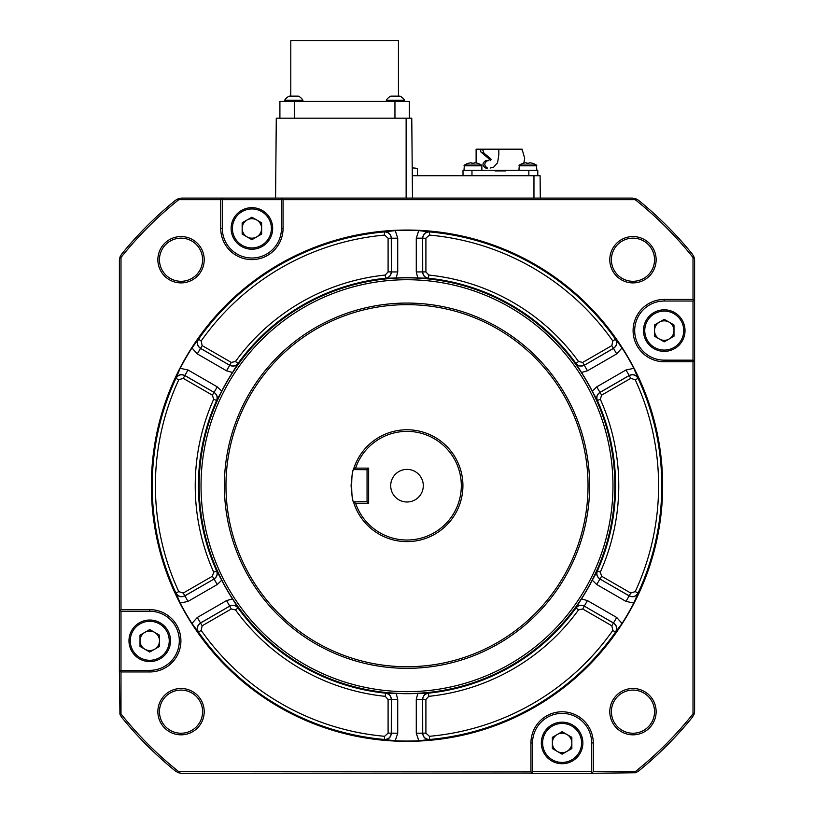 <?xml version="1.0" encoding="UTF-8"?>
<svg xmlns="http://www.w3.org/2000/svg" width="814" height="814" viewBox="0 0 814 814"><rect width="100%" height="100%" fill="white"/><g stroke="black" fill="none" stroke-linecap="round" stroke-linejoin="round"><path stroke-width="1.22" d="M632.966 281.298A21.571 21.571 0 0 0 654.537 259.727A21.571 21.571 0 0 0 632.966 238.156A21.571 21.571 0 0 0 611.395 259.727A21.571 21.571 0 0 0 632.966 281.298M656.135 259.727A23.168 23.168 0 0 1 632.966 282.896A23.168 23.168 0 0 1 609.798 259.727A23.168 23.168 0 0 1 632.966 236.559A23.168 23.168 0 0 1 656.135 259.727M632.966 733.231A21.571 21.571 0 0 0 654.537 711.66A21.571 21.571 0 0 0 632.966 690.089A21.571 21.571 0 0 0 611.395 711.66A21.571 21.571 0 0 0 632.966 733.231M656.135 711.66A23.168 23.168 0 0 1 632.966 734.828A23.168 23.168 0 0 1 609.798 711.66A23.168 23.168 0 0 1 632.966 688.491A23.168 23.168 0 0 1 656.135 711.66M181.034 733.231A21.571 21.571 0 0 0 202.605 711.66A21.571 21.571 0 0 0 181.034 690.089A21.571 21.571 0 0 0 159.463 711.66A21.571 21.571 0 0 0 181.034 733.231M204.202 711.66A23.168 23.168 0 0 1 181.034 734.828A23.168 23.168 0 0 1 157.865 711.66A23.168 23.168 0 0 1 181.034 688.491A23.168 23.168 0 0 1 204.202 711.66M204.202 259.727A23.168 23.168 0 0 1 181.034 282.896A23.168 23.168 0 0 1 157.865 259.727A23.168 23.168 0 0 1 181.034 236.559A23.168 23.168 0 0 1 204.202 259.727M159.463 259.727A21.571 21.571 0 0 0 181.034 281.298A21.571 21.571 0 0 0 202.605 259.727A21.571 21.571 0 0 0 181.034 238.156A21.571 21.571 0 0 0 159.463 259.727M390.7 485.693A16.3 16.3 0 0 0 407 501.994A16.3 16.3 0 0 0 423.3 485.693A16.3 16.3 0 0 0 407 469.393A16.3 16.3 0 0 0 390.7 485.693M154.619 649.226A9.737 9.737 0 0 0 154.619 632.366A9.737 9.737 0 0 0 140.008 640.801A9.737 9.737 0 0 0 154.619 649.226M128.978 640.801A20.767 20.767 0 0 1 149.756 620.024A20.767 20.767 0 0 1 170.523 640.801A20.767 20.767 0 0 1 149.756 661.568A20.767 20.767 0 0 1 128.978 640.801M669.118 339.021A9.737 9.737 0 0 0 669.118 322.151A9.737 9.737 0 0 0 654.507 330.586A9.737 9.737 0 0 0 669.118 339.021M643.477 330.586A20.767 20.767 0 0 1 664.244 309.819A20.767 20.767 0 0 1 685.022 330.586A20.767 20.767 0 0 1 664.244 351.363A20.767 20.767 0 0 1 643.477 330.586M256.766 236.874A9.737 9.737 0 0 0 256.766 220.014A9.737 9.737 0 0 0 242.155 228.439A9.737 9.737 0 0 0 256.766 236.874M231.125 228.439A20.767 20.767 0 0 1 251.892 207.672A20.767 20.767 0 0 1 272.67 228.439A20.767 20.767 0 0 1 251.892 249.216A20.767 20.767 0 0 1 231.125 228.439M566.971 751.373A9.737 9.737 0 0 0 566.971 734.503A9.737 9.737 0 0 0 552.36 742.938A9.737 9.737 0 0 0 566.971 751.373M541.33 742.938A20.767 20.767 0 0 1 562.108 722.171A20.767 20.767 0 0 1 582.875 742.938A20.767 20.767 0 0 1 562.108 763.715A20.767 20.767 0 0 1 541.33 742.938M353.591 501.811L353.5 501.973C352.676 500.997 351.862 495.573 351.078 485.693C351.862 475.814 352.676 470.39 353.5 469.413L355.596 468.121L368.65 468.121L368.65 503.266L355.596 503.266L353.591 501.811L367.053 501.668L368.65 503.266M353.5 501.973A55.922 55.922 0 0 0 462.922 485.693A55.922 55.922 0 0 0 353.5 469.413M588.034 485.693A181.034 181.034 0 0 0 407 304.66A181.034 181.034 0 0 0 225.966 485.693A181.034 181.034 0 0 0 407 666.727A181.034 181.034 0 0 0 588.034 485.693M224.369 485.693A182.631 182.631 0 0 1 407 303.062A182.631 182.631 0 0 1 589.631 485.693A182.631 182.631 0 0 1 407 668.325A182.631 182.631 0 0 1 224.369 485.693M530.942 771.703L178.785 771.703A365.903 365.903 0 0 1 120.991 713.909L120.991 671.957L149.756 671.957A31.156 31.156 0 0 0 180.912 640.801A31.156 31.156 0 0 0 149.756 609.635L120.991 609.635L120.991 257.478A365.903 365.903 0 0 1 178.785 199.684L220.736 199.684L220.736 228.439A31.156 31.156 0 0 0 251.892 259.605A31.156 31.156 0 0 0 283.058 228.439L283.058 199.684L635.215 199.684A365.903 365.903 0 0 1 693.009 257.478L693.009 299.43L664.244 299.43A31.156 31.156 0 0 0 633.089 330.586A31.156 31.156 0 0 0 664.244 361.742L693.009 361.742L693.009 713.909A365.903 365.903 0 0 1 635.215 771.703L593.264 771.703L593.264 742.938A31.156 31.156 0 0 0 562.108 711.782A31.156 31.156 0 0 0 530.942 742.938L530.942 771.703L532.071 772.832L532.539 771.703L591.666 771.703L591.666 742.938A29.558 29.558 0 0 0 562.108 713.379A29.558 29.558 0 0 0 532.539 742.938L532.519 771.987M179.314 640.801A29.558 29.558 0 0 0 149.756 611.233L120.991 611.233L120.991 670.36L149.756 670.36A29.558 29.558 0 0 0 179.314 640.801M597.303 570.899C596.082 574.287 596.957 576.984 599.928 579.008L596.743 584.523L592.287 580.199L597.395 570.868A208.577 208.577 0 0 0 597.395 400.519C596.214 397.14 597.089 394.444 600.03 392.409L629.151 375.59C632.956 373.941 635.938 374.888 638.105 378.429L635.215 379.762L630.738 378.347L601.617 395.166L600.305 399.216L597.395 400.519L592.287 391.178L596.743 386.864L625.997 369.973L633.811 368.335L638.105 378.429A254.792 254.792 0 0 1 638.105 592.958L633.811 603.042A255.372 255.372 0 0 1 622.038 623.443L615.455 632.203L612.85 630.372L611.833 625.783L582.712 608.974L578.54 609.859L575.936 607.895L581.491 598.901L587.464 600.6L616.717 617.49L622.038 623.443M614.855 485.693A207.855 207.855 0 0 1 407 693.548A207.855 207.855 0 0 1 199.145 485.693A207.855 207.855 0 0 1 407 277.839A207.855 207.855 0 0 1 614.855 485.693M216.697 400.488C217.918 397.1 217.043 394.393 214.072 392.379L217.257 386.864L221.713 391.178L216.605 400.519A208.577 208.577 0 0 0 216.605 570.868L221.713 580.199L217.257 584.523L188.003 601.414L180.189 603.042L175.895 592.958L178.785 591.625L183.262 593.04L212.383 576.22L213.695 572.171L216.605 570.868C217.786 574.236 216.911 576.943 213.97 578.978L212.383 576.22M232.509 598.901L238.064 607.895C235.734 605.148 232.957 604.558 229.721 606.115L226.536 600.6L232.509 598.901A207.997 207.997 0 0 1 221.713 580.199M238.064 607.895L238.034 607.997A208.577 208.577 0 0 0 385.561 693.172L396.204 693.406L397.72 699.44L397.72 733.211L395.228 740.791L384.34 739.468L384.625 736.304L388.095 733.129L388.095 699.501L385.236 696.336L385.561 693.172C389.072 693.833 390.985 695.95 391.28 699.501L388.095 699.501M417.796 693.406L428.368 693.101C424.816 693.742 422.914 695.848 422.649 699.44L416.28 699.44L417.796 693.406A207.997 207.997 0 0 1 396.204 693.406M428.368 693.101L428.439 693.172A208.577 208.577 0 0 0 575.966 607.997C578.296 605.29 581.074 604.69 584.299 606.216L582.712 608.974M592.287 580.199A207.997 207.997 0 0 1 581.491 598.901M384.422 739.55C388.614 739.488 390.923 737.372 391.351 733.211L391.351 699.44L391.28 733.129C390.801 737.25 388.492 739.366 384.34 739.468A254.792 254.792 0 0 1 198.545 632.203L191.962 623.443A255.372 255.372 0 0 1 180.189 603.042M615.557 632.173C617.602 628.52 616.92 625.457 613.532 623.005L584.279 606.115L613.42 623.025C616.758 625.498 617.429 628.55 615.455 632.203A254.792 254.792 0 0 1 429.66 739.468L418.772 740.791A255.372 255.372 0 0 1 395.228 740.791M151.353 485.693A255.647 255.647 0 0 0 407 741.34A255.647 255.647 0 0 0 662.647 485.693A255.647 255.647 0 0 0 407 230.047A255.647 255.647 0 0 0 151.353 485.693M201.038 485.693A205.962 205.962 0 0 1 407 279.731A205.962 205.962 0 0 1 612.962 485.693A205.962 205.962 0 0 1 407 691.656A205.962 205.962 0 0 1 201.038 485.693M482.997 149.196L480.077 149.196L482.997 150.214L482.997 149.196L522.059 149.196L524.694 158.262L523.799 163.187M488.481 160.694L487.484 160.694C483.933 163.146 483.933 165.588 487.484 168.05L485.714 168.05C482.071 165.598 482.071 163.146 485.714 160.694L488.481 160.694L489.397 159.656L488.98 158.791L480.993 152.086L480.046 149.196L476.119 149.196L476.119 162.983M522.191 149.196L522.191 150.549M395.431 100.203L404.538 100.203A10.714 10.714 0 0 0 399.979 96.144L390.873 96.144A10.714 10.714 0 0 0 386.324 100.203L395.431 100.203M290.791 96.144L290.791 40.7L398.443 40.7L398.443 96.144M293.803 100.203L302.91 100.203A10.714 10.714 0 0 0 298.362 96.144L289.255 96.144A10.714 10.714 0 0 0 284.697 100.203L293.803 100.203M518.935 170.279L519.342 165.089L536.436 165.089A15.975 15.975 0 0 0 532.081 163.176L532.081 163.176M490.242 160.694L491.157 159.656L490.73 158.791L488.98 158.791M519.342 165.089A15.975 15.975 0 0 1 523.697 163.176L523.697 163.176M526.709 163.217A15.67 14.021 180 0 1 529.069 163.217A15.67 14.021 180 0 0 526.709 163.217L526.078 162.759A15.934 15.934 0 0 0 523.717 163.217M463.98 170.279L464.377 165.089L481.471 165.089A15.975 15.975 0 0 0 477.116 163.176L477.116 163.176M481.868 170.279L481.868 165.822L463.98 165.822L464.377 165.089A15.975 15.975 0 0 1 468.732 163.176L468.752 163.217A15.934 15.934 0 0 1 471.123 162.759L471.744 163.217A15.67 14.021 180 0 1 474.104 163.217L474.725 162.759A15.934 15.934 0 0 1 477.096 163.217M474.104 163.217A15.67 14.021 180 0 0 471.744 163.217M239.224 198.087L574.776 198.087M574.776 773.3L539.092 773.3M529.069 163.217L529.69 162.759A15.934 15.934 0 0 1 532.061 163.217M482.997 150.214L483.943 153.124L490.73 158.791M498.799 149.196L498.85 154.548L497.578 162.759L493.599 167.226L490.099 168.05M279.904 118.193L279.904 101.414L409.33 101.414L409.33 118.193M500.407 170.279L494.973 170.279L494.973 170.92L505.84 170.92L505.84 170.279L500.407 170.279L500.407 170.92M494.973 170.279L463.013 170.279L463.013 175.712M537.789 175.712L537.789 170.279L505.84 170.279M417.389 175.712L417.389 168.956A4.792 0.987 0 0 0 412.21 167.969M412.271 175.712C418.813 175.712 418.813 175.712 412.271 175.712L540.099 175.712L540.293 198.087M275.58 198.087L276.282 118.193L411.772 118.193L412.474 198.087M120.991 609.635L119.862 610.765L120.991 611.233M222.161 198.962L222.334 199.684L220.736 198.087L181.603 198.087L178.419 198.626L175.559 200.224A367.501 367.501 0 0 0 121.53 254.253L119.933 257.112L120.991 257.478M119.933 257.112L119.393 260.297L119.393 609.635L120.126 610.978M178.419 198.626L178.785 199.684M221.866 198.555L220.736 199.684M120.991 671.957L119.862 670.828L119.393 671.957L119.414 609.92M120.991 670.36L119.862 670.828M221.021 198.107L283.058 198.087L281.461 199.684L222.334 199.684L222.334 228.439A29.558 29.558 0 0 0 251.892 258.007A29.558 29.558 0 0 0 281.461 228.439L281.481 199.399M120.991 713.909L119.933 714.275L121.53 717.134A367.501 367.501 0 0 0 175.559 771.163L178.419 772.761L181.603 773.3L531.817 773.046M119.933 714.275L119.414 671.672M178.785 771.703L178.419 772.761M281.929 198.555L283.058 199.684M694.586 299.715L694.607 361.742L693.009 360.144L693.009 301.027L694.607 299.43L694.607 260.297L694.067 257.112L692.47 254.253A367.501 367.501 0 0 0 638.441 200.224L635.581 198.626L635.215 199.684M635.581 198.626L632.397 198.087L283.058 198.087M694.067 257.112L693.009 257.478M693.874 300.773L693.009 299.43M593.264 771.703L592.134 772.832L593.264 773.3L530.942 773.3M591.666 771.703L591.92 772.567M693.009 301.027L664.244 301.027A29.558 29.558 0 0 0 634.686 330.586A29.558 29.558 0 0 0 664.244 360.144L693.294 360.175M635.215 771.703L635.581 772.761L638.441 771.163A367.501 367.501 0 0 0 692.47 717.134L694.067 714.275L694.607 711.09L694.607 361.742M635.581 772.761L592.979 773.28M693.009 713.909L694.067 714.275M694.139 360.612L693.009 361.742M175.865 593.07C178.012 596.662 180.993 597.608 184.819 595.899L214.072 579.008L184.849 595.797C181.044 597.445 178.062 596.499 175.895 592.958A254.792 254.792 0 0 1 175.895 378.429L180.189 368.335A255.372 255.372 0 0 1 191.962 347.944L198.545 339.184A254.792 254.792 0 0 1 384.34 231.919L395.228 230.596A255.372 255.372 0 0 1 418.772 230.596L429.66 231.919A254.792 254.792 0 0 1 615.455 339.184L622.038 347.944A255.372 255.372 0 0 1 633.811 368.335M425.905 238.258L425.905 271.886L428.764 275.051A211.762 211.762 0 0 1 578.54 361.528L582.712 362.413L611.833 345.604L612.85 341.015A251.607 251.607 0 0 0 429.375 235.083L425.905 238.258L422.72 238.258C423.199 234.137 425.508 232.021 429.66 231.919L429.375 235.083M600.305 572.171L601.617 576.22L600.03 578.978C597.089 576.933 596.214 574.236 597.395 570.868L600.305 572.171A211.762 211.762 0 0 0 600.305 399.216M601.617 576.22L630.738 593.04L635.215 591.625A251.607 251.607 0 0 0 635.215 379.762M581.491 372.486L575.936 363.482C578.266 366.239 581.043 366.829 584.279 365.272L587.464 370.787L581.491 372.486A207.997 207.997 0 0 1 592.287 391.178M575.936 363.482L575.966 363.39A208.577 208.577 0 0 0 428.439 278.215L417.796 277.981L416.28 271.947L416.28 238.176L418.772 230.596M396.204 277.981L385.633 278.286C389.184 277.645 391.086 275.539 391.351 271.947L397.72 271.947L396.204 277.981A207.997 207.997 0 0 1 417.796 277.981M385.633 278.286L385.561 278.215A208.577 208.577 0 0 0 238.034 363.39L232.509 372.486L226.536 370.787L197.283 353.897L191.962 347.944M221.713 391.178A207.997 207.997 0 0 1 232.509 372.486M428.764 696.336L425.905 699.501L422.72 699.501C423.026 695.939 424.928 693.833 428.439 693.172L428.764 696.336A211.762 211.762 0 0 0 578.54 609.859M425.905 699.501L425.905 733.129L429.375 736.304A251.607 251.607 0 0 0 612.85 630.372M235.46 609.859L231.288 608.974L229.701 606.216C232.936 604.69 235.714 605.29 238.034 607.997L235.46 609.859A211.762 211.762 0 0 0 385.236 696.336M231.288 608.974L202.167 625.783L201.15 630.372A251.607 251.607 0 0 0 384.625 736.304M213.695 399.216L212.383 395.166L213.97 392.409C216.911 394.444 217.786 397.151 216.605 400.519L213.695 399.216A211.762 211.762 0 0 0 213.695 572.171M212.383 395.166L183.262 378.347L178.785 379.762A251.607 251.607 0 0 0 178.785 591.625M198.443 339.204C196.398 342.867 197.08 345.93 200.468 348.382L229.721 365.272L200.58 348.361C197.242 345.889 196.571 342.826 198.545 339.184L201.15 341.015L202.167 345.604L231.288 362.413L235.46 361.528L238.034 363.39C235.704 366.097 232.926 366.697 229.701 365.171L231.288 362.413M385.236 275.051L388.095 271.886L391.28 271.886C390.974 275.447 389.072 277.554 385.561 278.215L385.236 275.051A211.762 211.762 0 0 0 235.46 361.528M388.095 271.886L388.095 238.258L384.625 235.083A251.607 251.607 0 0 0 201.15 341.015M395.228 230.596L397.72 238.176L397.72 271.947M384.625 235.083L384.34 231.919C388.492 232.021 390.801 234.127 391.28 238.258L391.351 271.947L391.351 238.176C390.923 234.015 388.614 231.898 384.422 231.837M429.578 231.837C425.386 231.898 423.077 234.015 422.649 238.176L416.28 238.176M428.764 275.051L428.439 278.215C424.928 277.554 423.015 275.437 422.72 271.886L422.649 238.176L422.649 271.947C422.914 275.539 424.816 277.645 428.368 278.286M425.905 271.886L416.28 271.947M388.095 238.258L397.72 238.176M180.189 368.335L188.003 369.973L217.257 386.864M191.962 623.443L197.283 617.49L226.536 600.6M418.772 740.791L416.28 733.211L416.28 699.44M633.811 603.042L625.997 601.414L596.743 584.523M622.038 347.944L616.717 353.897L587.464 370.787M178.785 379.762L175.895 378.429C178.052 374.888 181.044 373.941 184.849 375.59L214.072 392.379L184.819 375.488C180.993 373.779 178.012 374.725 175.865 378.317M226.536 370.787L229.721 365.272C232.957 366.829 235.734 366.239 238.064 363.482M201.15 630.372L198.545 632.203C196.571 628.561 197.242 625.498 200.58 623.025L229.721 606.115L200.468 623.005C197.08 625.457 196.398 628.52 198.443 632.173M217.257 584.523L214.072 579.008C217.043 576.984 217.918 574.287 216.697 570.899M429.375 736.304L429.66 739.468C425.508 739.366 423.199 737.25 422.72 733.129L422.649 699.44L422.649 733.211C423.077 737.372 425.386 739.488 429.578 739.55M397.72 699.44L391.351 699.44C391.086 695.848 389.184 693.742 385.633 693.101M635.215 591.625L638.105 592.958C635.948 596.499 632.956 597.445 629.151 595.797L599.928 579.008L629.181 595.899C633.007 597.608 635.988 596.662 638.135 593.07M587.464 600.6L584.279 606.115C581.043 604.558 578.266 605.148 575.936 607.895M612.85 341.015L615.455 339.184C617.429 342.826 616.758 345.879 613.42 348.361L584.279 365.272L613.532 348.382C616.92 345.93 617.602 342.867 615.557 339.204M638.135 378.317C635.988 374.725 633.007 373.779 629.181 375.488L625.997 369.973M630.738 378.347L629.181 375.488L599.928 392.379C596.957 394.393 596.082 397.1 597.303 400.488M582.712 362.413L584.299 365.171C581.064 366.687 578.286 366.097 575.966 363.39L578.54 361.528M202.167 345.604L197.283 353.897M183.262 378.347L188.003 369.973M183.262 593.04L188.003 601.414M202.167 625.783L197.283 617.49M388.095 733.129L397.72 733.211M425.905 733.129L416.28 733.211M611.833 625.783L616.717 617.49M630.738 593.04L625.997 601.414M601.617 395.166L596.743 386.864M611.833 345.604L616.717 353.897M367.053 501.668L367.053 469.719L368.65 468.121M355.596 503.266A54.324 54.324 0 0 0 439.153 529.476A54.324 54.324 0 0 0 439.153 441.91A54.324 54.324 0 0 0 355.596 468.121M367.053 469.719L353.591 469.576M353.663 469.719C351.027 468.742 351.027 502.655 353.663 501.668M562.108 731.694L571.845 737.321L571.845 748.565L562.108 754.191L552.36 748.565L552.36 737.321L562.108 731.694M251.892 217.196L261.64 222.822L261.64 234.066L251.892 239.692L242.155 234.066L242.155 222.822L251.892 217.196M664.244 319.342L673.992 324.969L673.992 336.213L664.244 341.829L654.507 336.213L654.507 324.969L664.244 319.342M149.756 629.548L159.493 635.174L159.493 646.418L149.756 652.045L140.008 646.418L140.008 635.174L149.756 629.548M169.241 640.801A19.495 19.495 0 0 0 149.756 621.306A19.495 19.495 0 0 0 130.26 640.801A19.495 19.495 0 0 0 149.756 660.286A19.495 19.495 0 0 0 169.241 640.801M683.74 330.586A19.495 19.495 0 0 0 664.244 311.09A19.495 19.495 0 0 0 644.759 330.586A19.495 19.495 0 0 0 664.244 350.081A19.495 19.495 0 0 0 683.74 330.586M271.388 228.439A19.495 19.495 0 0 0 251.892 208.954A19.495 19.495 0 0 0 232.407 228.439A19.495 19.495 0 0 0 251.892 247.934A19.495 19.495 0 0 0 271.388 228.439M581.593 742.938A19.495 19.495 0 0 0 562.108 723.453A19.495 19.495 0 0 0 542.612 742.938A19.495 19.495 0 0 0 562.108 762.433A19.495 19.495 0 0 0 581.593 742.938M149.756 609.635L149.756 611.233M518.935 165.822L536.833 165.822L536.436 165.089L536.833 170.279M483.943 153.124L480.993 152.086M294.292 101.414L294.292 118.193M394.953 101.414L394.953 118.193M471.967 170.279L471.967 175.712M528.846 170.279L528.846 175.712M406.135 118.193L406.135 198.087M533.964 175.712L533.964 198.087M149.756 671.957L149.756 670.36M222.334 228.439L220.736 228.439M281.461 228.439L283.058 228.439M530.942 742.938L532.539 742.938M593.264 742.938L591.666 742.938M664.244 301.027L664.244 299.43M664.244 360.144L664.244 361.742M404.538 101.414L404.538 100.203M302.91 101.414L302.91 100.203M481.868 165.822L481.471 165.089M463.98 165.822L464.377 165.089M284.697 101.414L284.697 100.203M386.324 101.414L386.324 100.203"/></g></svg>
